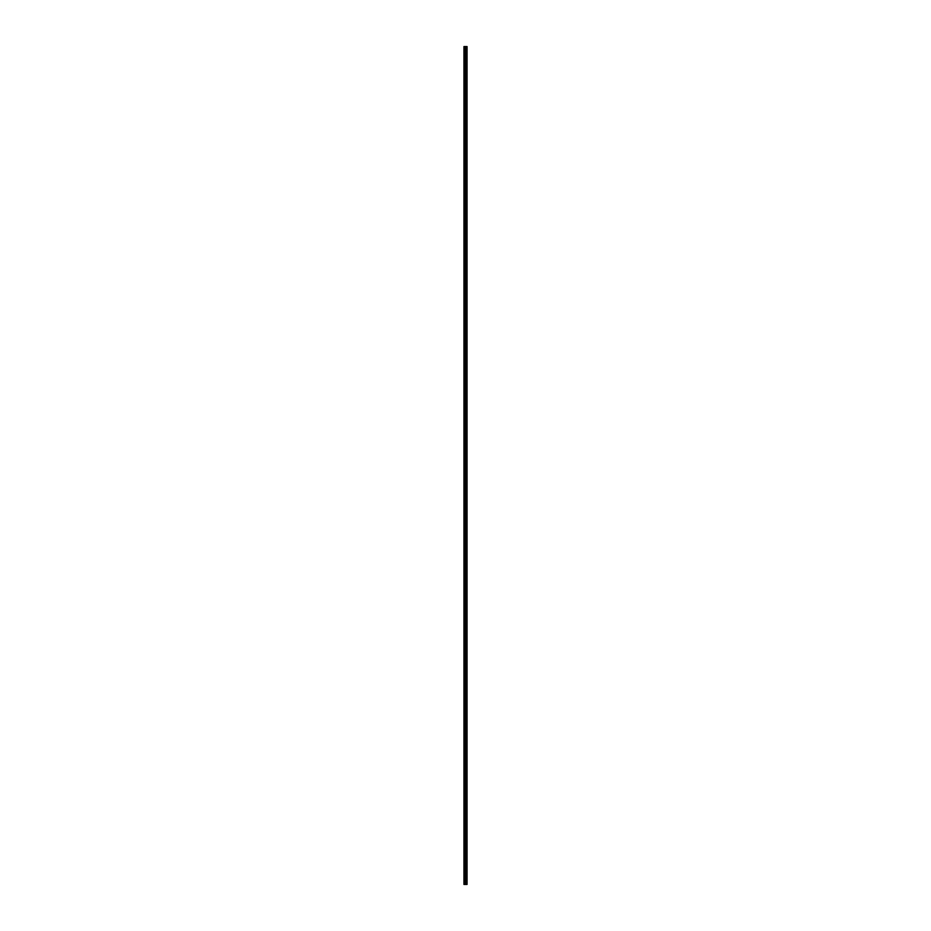 <?xml version="1.0" encoding="UTF-8"?>
<svg xmlns="http://www.w3.org/2000/svg" width="931" height="931" viewBox="0 0 931 931"><rect width="100%" height="100%" fill="white"/><g stroke="black" fill="none" stroke-linecap="round" stroke-linejoin="round"><path stroke-width="1.4" d="M467.048 46.55L467.048 884.45L467.048 46.55L465.954 46.55L465.954 884.45L467.048 884.45L465.954 884.45L465.954 46.55L465.186 46.55L465.186 884.45L465.954 884.45L465.186 884.45L465.186 46.55L465.186 884.45L464.709 46.55L464.115 46.55L464.115 884.45L464.534 46.55L464.709 884.45L464.115 884.45L464.115 46.55L467.048 46.55M464.08 46.55L463.952 884.45L464.08 46.55M463.952 46.55L463.952 884.45L463.952 46.55"/></g></svg>
